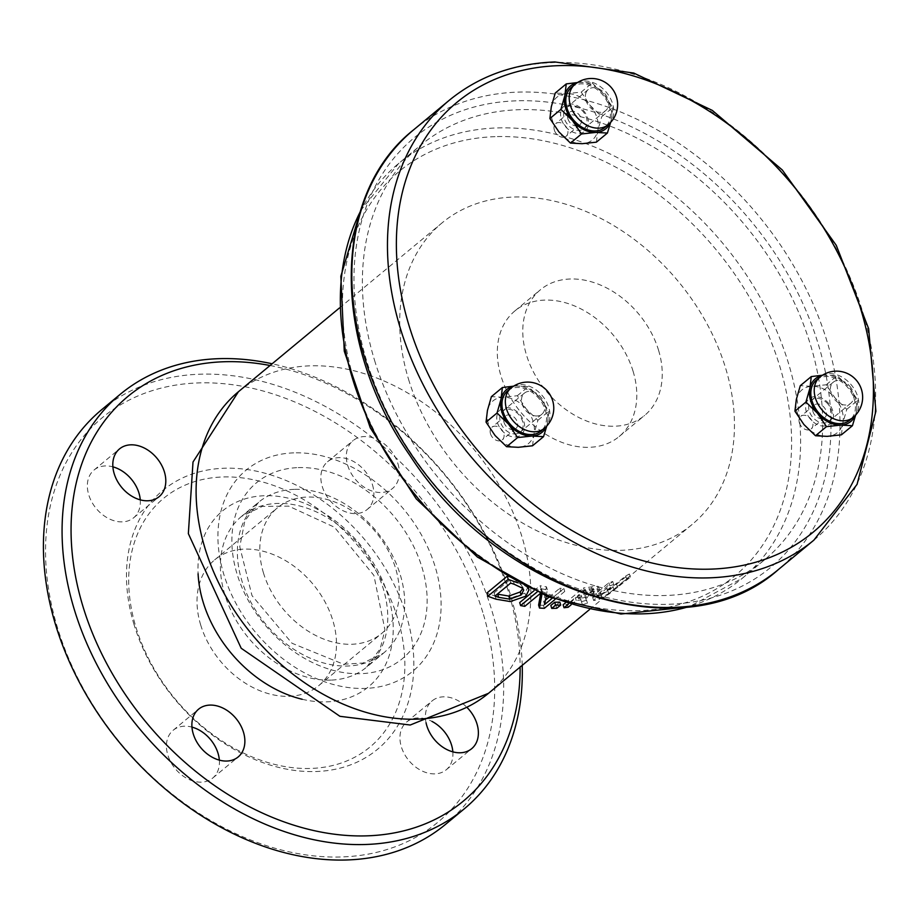 <?xml version="1.0" encoding="UTF-8"?>
<svg xmlns="http://www.w3.org/2000/svg" width="922" height="922" viewBox="0 0 922 922"><rect width="100%" height="100%" fill="white"/><g stroke="black" fill="none" stroke-linecap="round" stroke-linejoin="round"><path stroke-width="0.69" stroke-dasharray="4.61 3.46" d="M599.45 599.231L608.82 594.217L630.371 577.16A199.152 146.921 -129.7 0 1 626.695 579.051L608.681 593.584L601.755 597.318L598.101 598.009L613.672 584.502A199.152 146.921 -129.7 0 1 609.799 585.781L597.099 596.315L593.687 600.556L599.45 599.231L598.505 596.154L592.616 597.318L593.687 600.556L592.765 597.525L596.177 593.295L608.889 582.762A195.89 144.512 50.3 0 0 612.75 581.459L597.179 594.955L598.113 598.113L597.179 594.955L600.821 594.241L607.736 590.46L625.738 575.927A195.89 144.512 50.3 0 0 629.415 573.991L607.863 591.083L598.505 596.154M626.695 579.051L625.738 575.927M630.371 577.16L629.415 573.991M608.82 594.217L607.863 591.083M613.672 584.502L612.75 581.459M609.799 585.781L608.889 582.762M554.986 599.496L564.725 591.428A199.152 146.921 -129.7 0 1 560.691 591.221L552.024 598.401M546.227 596.119L547.345 589.78A199.152 146.921 -129.7 0 1 540.972 588.709L536.858 592.12M540.177 593.584L542.355 591.774L541.952 594.344M524.802 606.33L523.892 603.334A195.89 144.512 -129.7 0 1 519.697 602.585M540.972 588.709L540.05 585.701A195.89 144.512 50.3 0 0 546.435 586.795L543.669 601.628L545.467 600.141M533.919 590.795L540.05 585.701M547.345 589.78L546.435 586.795M542.355 591.774L541.456 588.778L523.892 603.334M544.568 604.578L543.669 601.628M540.649 593.791L541.456 588.778M560.691 591.221L559.792 588.259A195.89 144.512 50.3 0 0 563.826 588.478L543.461 605.351A195.89 144.512 -129.7 0 1 538.609 605.086M548.982 597.226L559.792 588.259M544.36 608.313L543.461 605.351M564.725 591.428L563.826 588.478M510.258 601.559L509.324 598.493C508.552 599.277 503.85 598.47 495.195 596.061A195.89 144.512 -129.7 0 1 486.908 593.03M507.526 577.011L507.261 576.146A195.89 144.512 50.3 0 0 515.479 579.154L526.497 584.317L528.099 586.726L524.929 593.134L509.324 598.493M527.995 587.982L524.295 585.32L517.761 582.75M522.428 588.178L521.495 585.09L513.358 581.171A195.89 144.512 -129.7 0 1 509.728 579.903L494.054 592.904A195.89 144.512 50.3 0 0 497.419 594.079M510.696 583.073L509.728 579.903M522.797 588.536L521.495 585.09M495.022 596.061L494.054 592.904M571.098 604.832L576.25 600.556A199.152 146.921 50.3 0 0 580.918 599.876L582.358 604.636A199.152 146.921 50.3 0 0 587.464 603.253L585.712 598.505L597.917 592.154L598.977 589.262L592.339 589.838A199.152 146.921 -129.7 0 1 584.398 590.864L568.494 604.048M599.692 589.769L598.067 586.277L599.692 589.78M590.218 591.751L594.713 591.751L593.814 588.766L589.319 588.789A195.89 144.512 -129.7 0 1 585.274 589.389L577.61 595.727A195.89 144.512 50.3 0 0 581.194 595.209L587.74 593.342L592.65 590.322L593.445 588.478L594.356 591.451L593.549 593.295L588.639 596.315L582.093 598.171A199.152 146.921 -129.7 0 1 578.509 598.689L586.162 592.339A199.152 146.921 50.3 0 0 590.218 591.751L589.319 588.789M588.639 596.315L587.74 593.342M578.509 598.689L577.61 595.727M586.162 592.339L585.274 589.389M568.148 607.275L567.249 604.325A195.89 144.512 -129.7 0 1 563.135 604.797M584.398 590.864L583.499 587.913A195.89 144.512 50.3 0 0 591.44 586.888L598.067 586.277L597.007 589.158L584.813 595.531L586.553 600.245A195.89 144.512 -129.7 0 1 581.448 601.64L580.019 596.914A195.89 144.512 -129.7 0 1 575.351 597.606L567.249 604.325M565.267 603.034L583.499 587.913M576.25 600.556L575.351 597.606M580.918 599.876L580.019 596.914M582.358 604.636L581.448 601.64M585.712 598.505L584.813 595.531M587.464 603.253L586.553 600.245M556.819 608.266L555.92 605.328A195.89 144.512 -129.7 0 1 550.826 605.466M559.815 602.089L555.92 605.328M408.55 379.311A195.89 144.512 50.3 0 0 692.099 524.491A195.89 144.512 50.3 0 0 678.304 281.452A195.89 144.512 50.3 0 0 442.03 222.905A195.89 144.512 50.3 0 0 408.55 379.311M270.065 365.504A262.816 193.885 -129.7 0 1 508.276 591.256A262.816 193.885 -129.7 0 1 520.135 667.079M397.912 463.639A31.014 22.877 -129.7 0 1 392.611 488.406A31.014 22.877 -129.7 0 1 355.201 479.129A31.014 22.877 -129.7 0 1 353.022 440.647A31.014 22.877 -129.7 0 1 397.912 463.639M426.045 722.744A31.014 22.877 -129.7 0 1 432.095 700.916A31.014 22.877 -129.7 0 1 467.316 707.75M567.94 118.892A8.16 6.016 -129.7 0 1 569.335 112.38A8.16 6.016 -129.7 0 1 579.177 114.824A8.16 6.016 -129.7 0 1 579.754 124.943A8.16 6.016 -129.7 0 1 567.94 118.892M504.08 422.507A8.16 6.016 -129.7 0 1 505.475 415.995A8.16 6.016 -129.7 0 1 515.317 418.438A8.16 6.016 -129.7 0 1 515.894 428.557A8.16 6.016 -129.7 0 1 504.08 422.507M812.962 411.569A8.16 6.016 -129.7 0 1 814.357 405.046A8.16 6.016 -129.7 0 1 824.199 407.489A8.16 6.016 -129.7 0 1 824.775 417.608A8.16 6.016 -129.7 0 1 812.962 411.569M374.551 360.318A269.351 198.703 50.3 0 0 764.442 559.931A269.351 198.703 50.3 0 0 745.472 225.763A269.351 198.703 50.3 0 0 420.593 145.261A269.351 198.703 50.3 0 0 374.551 360.318M522.221 665.35A269.351 198.703 50.3 0 0 510.166 593.883A269.351 198.703 50.3 0 0 272.151 363.775M101.616 409.748A269.351 198.703 -129.7 0 1 491.495 609.361A269.351 198.703 -129.7 0 1 445.464 824.429M482.817 612.369A262.816 193.885 50.3 0 0 101.443 418.392A262.816 193.885 50.3 0 0 226.178 828.959A262.816 193.885 50.3 0 0 482.817 612.369M134.082 624.724A168.138 124.032 -129.7 0 1 298.279 486.159A168.138 124.032 -129.7 0 1 378.078 748.825A168.138 124.032 -129.7 0 1 134.082 624.724M452.852 751.856A31.014 22.877 -129.7 0 1 446.236 769.778A31.014 22.877 -129.7 0 1 408.826 760.5A31.014 22.877 -129.7 0 1 406.648 722.018A31.014 22.877 -129.7 0 1 432.015 721.43M372.465 484.742A31.014 22.877 -129.7 0 1 367.163 509.509A31.014 22.877 -129.7 0 1 329.753 500.231A31.014 22.877 -129.7 0 1 327.564 461.749A31.014 22.877 -129.7 0 1 372.465 484.742M140.259 499.862A31.014 22.877 -129.7 0 1 133.644 517.784A31.014 22.877 -129.7 0 1 96.234 508.506A31.014 22.877 -129.7 0 1 94.056 470.024A31.014 22.877 -129.7 0 1 112.887 466.843M219.344 760.131A31.014 22.877 -129.7 0 1 212.728 778.053A31.014 22.877 -129.7 0 1 175.318 768.775A31.014 22.877 -129.7 0 1 173.129 730.305A31.014 22.877 -129.7 0 1 191.96 727.112M135.983 627.352A161.604 119.226 50.3 0 0 370.494 746.624A161.604 119.226 50.3 0 0 293.784 494.169A161.604 119.226 50.3 0 0 135.983 627.352M799.386 422.818A8.16 6.016 -129.7 0 1 800.78 416.306A8.16 6.016 -129.7 0 1 810.622 418.738A8.16 6.016 -129.7 0 1 811.199 428.868A8.16 6.016 -129.7 0 1 799.386 422.818M490.504 433.766A8.16 6.016 -129.7 0 1 491.899 427.255A8.16 6.016 -129.7 0 1 501.752 429.687A8.16 6.016 -129.7 0 1 502.317 439.817A8.16 6.016 -129.7 0 1 490.504 433.766M554.364 130.152A8.16 6.016 -129.7 0 1 555.759 123.629A8.16 6.016 -129.7 0 1 565.601 126.072A8.16 6.016 -129.7 0 1 566.177 136.202A8.16 6.016 -129.7 0 1 554.364 130.152M263.485 573A81.62 60.218 -129.7 0 1 277.43 507.826A81.62 60.218 -129.7 0 1 375.876 532.225A81.62 60.218 -129.7 0 1 381.627 633.495A81.62 60.218 -129.7 0 1 263.485 573M200.708 625.058A81.62 60.218 -129.7 0 1 214.653 559.885A81.62 60.218 -129.7 0 1 313.1 584.283A81.62 60.218 -129.7 0 1 318.851 685.542A81.62 60.218 -129.7 0 1 200.708 625.058M633.114 371.359A81.62 60.218 50.3 0 0 514.96 310.864A81.62 60.218 50.3 0 0 520.711 412.134A81.62 60.218 50.3 0 0 619.158 436.532A81.62 60.218 50.3 0 0 633.114 371.359M658.562 350.256A81.62 60.218 -129.7 0 1 644.616 415.43A81.62 60.218 -129.7 0 1 546.158 391.032A81.62 60.218 -129.7 0 1 540.419 289.762A81.62 60.218 -129.7 0 1 658.562 350.256M515.225 433.951A13.669 10.084 50.3 0 0 520.204 432.141A13.669 10.084 50.3 0 0 521.218 418.081A13.669 10.084 50.3 0 0 507.734 409.287A13.669 10.084 50.3 0 0 502.755 411.097A13.669 10.084 50.3 0 0 501.741 425.146A13.669 10.084 50.3 0 0 515.225 433.951M506.213 407.559A16.319 12.044 -129.7 0 1 524.364 429.237A16.319 12.044 -129.7 0 1 501.487 430.044A16.319 12.044 -129.7 0 1 506.213 407.559M536.927 415.96A13.669 10.084 -129.7 0 1 523.442 407.155A13.669 10.084 -129.7 0 1 524.457 393.095A13.669 10.084 -129.7 0 1 540.949 397.186A13.669 10.084 -129.7 0 1 541.917 414.151A13.669 10.084 -129.7 0 1 536.927 415.96M518.291 447.308A27.752 20.468 -129.7 0 1 495.045 435.484A27.752 20.468 -129.7 0 1 487.438 410.451A27.752 20.468 -129.7 0 1 503.078 397.244A27.752 20.468 -129.7 0 1 526.335 409.068A27.752 20.468 -129.7 0 1 533.942 434.101A27.752 20.468 -129.7 0 1 518.291 447.308M546.389 426.402A27.752 20.468 50.3 0 0 547.507 422.852L546.781 425.987M513.658 386.157L516.654 385.995A27.752 20.468 50.3 0 0 513.243 386.422M539.9 397.82L548.901 411.177L547.507 422.852A27.752 20.468 50.3 0 0 539.9 397.82A27.752 20.468 50.3 0 0 516.654 385.995L528.329 386.606L539.9 397.82M532.547 445.775L533.942 434.101L537.906 420.294L526.335 409.068L517.334 395.722L503.078 397.244L491.403 396.644M537.906 420.294L548.901 411.177M517.334 395.722L528.329 386.606M507.584 390.916A26.116 19.27 -129.7 0 1 539.093 398.719A26.116 19.27 -129.7 0 1 540.926 431.127M828.071 404.17A13.669 10.084 50.3 0 0 811.625 400.148A13.669 10.084 50.3 0 0 812.651 417.182A13.669 10.084 50.3 0 0 829.085 421.193A13.669 10.084 50.3 0 0 828.071 404.17M810.357 419.095A16.319 12.044 -129.7 0 1 815.094 396.61A16.319 12.044 -129.7 0 1 833.234 418.288A16.319 12.044 -129.7 0 1 810.357 419.095M849.773 386.168A13.669 10.084 -129.7 0 1 850.787 403.202A13.669 10.084 -129.7 0 1 834.295 399.111A13.669 10.084 -129.7 0 1 833.338 382.146A13.669 10.084 -129.7 0 1 849.773 386.168M841.417 434.827L842.812 423.152L846.776 409.345L835.205 398.131A27.752 20.468 -129.7 0 1 842.812 423.152A27.752 20.468 -129.7 0 1 827.172 436.36A27.752 20.468 -129.7 0 1 803.915 424.535A27.752 20.468 -129.7 0 1 796.308 399.503A27.752 20.468 -129.7 0 1 811.959 386.306A27.752 20.468 -129.7 0 1 835.205 398.131L826.216 384.774L811.959 386.306L800.284 385.696M857.783 400.229L856.388 411.904A27.752 20.468 50.3 0 0 848.782 386.871L857.783 400.229L846.776 409.345M822.539 375.208L837.211 375.657L848.782 386.871A27.752 20.468 50.3 0 0 825.536 375.047A27.752 20.468 50.3 0 0 822.124 375.473M855.27 415.453A27.752 20.468 50.3 0 0 856.388 411.904L855.662 415.05M826.216 384.774L837.211 375.657M816.466 379.968A26.116 19.27 -129.7 0 1 847.917 387.713A26.116 19.27 -129.7 0 1 849.9 420.098M563.884 112.173A13.669 10.084 50.3 0 0 570.13 126.971A13.669 10.084 50.3 0 0 584.064 128.527A13.669 10.084 50.3 0 0 586.795 123.825A13.669 10.084 50.3 0 0 580.549 109.026A13.669 10.084 50.3 0 0 566.615 107.482A13.669 10.084 50.3 0 0 563.884 112.173M588.213 125.623A16.319 12.044 -129.7 0 1 565.336 126.429A16.319 12.044 -129.7 0 1 570.073 103.944A16.319 12.044 -129.7 0 1 588.213 125.623M585.585 94.182A13.669 10.084 -129.7 0 1 588.317 89.48A13.669 10.084 -129.7 0 1 604.809 93.571A13.669 10.084 -129.7 0 1 605.766 110.536A13.669 10.084 -129.7 0 1 591.832 108.98A13.669 10.084 -129.7 0 1 585.585 94.182M551.287 106.837A27.752 20.468 -129.7 0 1 566.938 93.629A27.752 20.468 -129.7 0 1 590.184 105.454A27.752 20.468 -129.7 0 1 597.79 130.486A27.752 20.468 -129.7 0 1 582.151 143.694A27.752 20.468 -129.7 0 1 558.893 131.869A27.752 20.468 -129.7 0 1 551.287 106.837M577.518 82.542L580.514 82.381A27.752 20.468 50.3 0 0 577.103 82.807M592.189 82.992L603.76 94.205A27.752 20.468 50.3 0 0 580.514 82.381L592.189 82.992L581.194 92.108L566.938 93.629L555.263 93.018M612.761 107.551L611.367 119.226A27.752 20.468 50.3 0 0 603.76 94.205L612.761 107.551L601.755 116.679L590.184 105.454L581.194 92.108M610.249 122.787A27.752 20.468 50.3 0 0 611.367 119.226L610.641 122.372M596.396 142.161L597.79 130.486L601.755 116.679M571.444 87.302A26.116 19.27 -129.7 0 1 592.489 86.633A26.116 19.27 -129.7 0 1 609.269 106.733A26.116 19.27 -129.7 0 1 604.786 127.513M608.681 593.584L607.736 590.46M601.755 597.318L600.821 594.241M613.925 589.642L612.969 586.519M617.671 587.694L616.703 584.525M600.971 595.036L600.049 592.005M597.099 596.315L596.177 593.295M525.851 596.165L524.929 593.134M496.151 599.208L495.195 596.061M527.43 587.383L526.497 584.317M516.332 581.978L515.479 579.154M514.315 584.317L513.358 581.171M582.093 598.171L581.194 595.209M593.549 593.295L592.65 590.322M592.339 589.838L591.44 586.888M597.917 592.154L597.007 589.158M238.429 391.735A195.89 144.512 -129.7 0 1 309.78 365.85A195.89 144.512 -129.7 0 1 502.986 491.91A195.89 144.512 -129.7 0 1 488.499 693.309M294.21 489.352A97.939 72.25 50.3 0 0 258.529 502.306A97.939 72.25 50.3 0 0 241.795 580.503A97.939 72.25 50.3 0 0 383.564 653.087A97.939 72.25 50.3 0 0 390.801 552.393A97.939 72.25 50.3 0 0 294.21 489.352M298.221 467.604A114.27 84.294 -129.7 0 1 425.261 619.354A114.27 84.294 -129.7 0 1 265.11 625.035A114.27 84.294 -129.7 0 1 298.221 467.604M330.917 680.102A97.939 72.25 -129.7 0 1 224.818 594.575A97.939 72.25 -129.7 0 1 241.564 516.366A97.939 72.25 -129.7 0 1 359.695 545.64A97.939 72.25 -129.7 0 1 366.599 667.159A97.939 72.25 -129.7 0 1 330.917 680.102M293.749 452.875A130.59 96.337 50.3 0 0 255.901 632.792A130.59 96.337 50.3 0 0 438.941 626.315A130.59 96.337 50.3 0 0 293.749 452.875M302.151 699.256A114.27 84.294 50.3 0 0 326.907 701.861A114.27 84.294 50.3 0 0 390.559 605.039A114.27 84.294 50.3 0 0 281.798 496.889A114.27 84.294 50.3 0 0 198.092 573.761M813.884 540.142A285.67 210.746 50.3 0 0 834.998 246.428A285.67 210.746 50.3 0 0 553.258 62.581A285.67 210.746 50.3 0 0 449.198 100.337M413.563 129.875A285.67 210.746 -129.7 0 1 517.622 92.131A285.67 210.746 -129.7 0 1 799.374 275.966A285.67 210.746 -129.7 0 1 778.249 569.681M516.02 100.832A279.135 205.929 50.3 0 0 435.138 485.41A279.135 205.929 50.3 0 0 826.377 471.545A279.135 205.929 50.3 0 0 516.02 100.832M360.156 211.945A269.351 198.703 -129.7 0 1 398.535 163.551A269.351 198.703 -129.7 0 1 496.647 127.951A269.351 198.703 -129.7 0 1 762.298 301.287A269.351 198.703 -129.7 0 1 742.383 578.221A269.351 198.703 -129.7 0 1 687.72 606.976M495.045 136.652A262.816 193.885 50.3 0 0 418.888 498.744A262.816 193.885 50.3 0 0 787.25 485.687A262.816 193.885 50.3 0 0 495.045 136.652M544.326 428.315A26.116 19.27 50.3 0 0 548.786 407.455A26.116 19.27 50.3 0 0 510.984 388.104M853.299 417.286A26.116 19.27 50.3 0 0 851.306 384.9A26.116 19.27 50.3 0 0 819.854 377.156M608.186 124.701A26.116 19.27 50.3 0 0 612.669 103.921A26.116 19.27 50.3 0 0 595.877 83.821A26.116 19.27 50.3 0 0 574.832 84.49M528.56 588.259L528.099 586.726M522.786 586.957L523.719 590.022M589.538 609.534L692.099 524.491M339.469 307.948L442.03 222.905M258.529 502.306L244.849 520.942L239.755 546.746L251.994 595.6L292.032 643.268L343.572 664.243L363.026 663.01L383.564 653.087L366.599 667.159L380.152 648.811L384.958 629.922L373.894 575.397L334.456 527.223L288.713 506.143L262.413 506.374L241.564 516.366L258.529 502.306M764.442 559.931L742.383 578.221L689.011 606.826M360.548 210.689L398.535 163.551L420.593 145.261M814.357 405.046L800.78 416.306M824.775 417.608L811.199 428.868M505.475 415.995L491.899 427.255M515.894 428.557L502.317 439.817M569.335 112.38L555.759 123.629M579.754 124.943L566.177 136.202M446.236 769.778L471.695 748.676M406.648 722.018L432.095 700.916M367.163 509.509L392.611 488.406M327.564 461.749L353.022 440.647M133.644 517.784L159.103 496.681M94.056 470.024L119.503 448.922M212.728 778.053L238.176 756.95M173.129 730.305L198.576 709.191M318.851 685.542L381.627 633.495M214.653 559.885L277.43 507.826M619.158 436.532L644.616 415.43M514.96 310.864L540.419 289.762M524.457 393.095L502.755 411.097M541.917 414.151L520.204 432.141M833.338 382.146L811.625 400.148M850.787 403.202L829.085 421.193M588.317 89.48L566.615 107.482M605.766 110.536L584.064 128.527"/><path stroke-width="1.38" d="M541.952 594.344L539.508 608.047A199.152 146.921 50.3 0 0 544.36 608.313L554.986 599.496M552.024 598.401L544.568 604.578L546.227 596.119M536.858 592.12L520.607 605.593A199.152 146.921 50.3 0 0 524.802 606.33L540.177 593.584M520.607 605.593L519.697 602.585L533.919 590.795M539.508 608.047L538.609 605.086L540.649 593.791M545.467 600.141L548.982 597.226M517.761 582.75L516.424 582.301A199.152 146.921 -129.7 0 1 508.241 579.362L487.876 596.234A199.152 146.921 50.3 0 0 496.151 599.208L510.258 601.559L525.851 596.165L529.021 589.78L527.995 587.982M487.876 596.234L486.908 593.03L506.766 576.561M508.241 579.362L507.526 577.011M509.751 599.162L498.641 597.318A199.152 146.921 -129.7 0 1 495.022 596.061L510.696 583.073A199.152 146.921 50.3 0 0 514.315 584.317L522.428 588.178L523.719 590.022L521.103 595.036L509.751 599.162L508.817 596.073L520.169 591.982L522.797 588.536M497.419 594.079A195.89 144.512 50.3 0 0 497.684 594.171L508.817 596.073M568.494 604.048L564.034 607.748A199.152 146.921 50.3 0 0 568.148 607.275L571.098 604.832M564.034 607.748L563.135 604.797L565.267 603.034M551.713 608.416A199.152 146.921 50.3 0 0 556.819 608.266L560.714 605.039L559.815 602.089A195.89 144.512 50.3 0 1 554.721 602.239L555.609 605.178L551.713 608.416L550.826 605.466L554.721 602.239M560.714 605.039A199.152 146.921 -129.7 0 1 555.609 605.178M520.135 667.079A262.816 193.885 -129.7 0 1 304.525 828.29A262.816 193.885 -129.7 0 1 71.72 547.541A262.816 193.885 -129.7 0 1 270.065 365.504M243.477 732.183A31.014 22.877 -129.7 0 1 238.176 756.95A31.014 22.877 -129.7 0 1 200.766 747.673A31.014 22.877 -129.7 0 1 198.576 709.191A31.014 22.877 -129.7 0 1 243.477 732.183M164.404 471.914A31.014 22.877 -129.7 0 1 159.103 496.681A31.014 22.877 -129.7 0 1 121.692 487.404A31.014 22.877 -129.7 0 1 119.503 448.922A31.014 22.877 -129.7 0 1 164.404 471.914M467.316 707.75A31.014 22.877 -129.7 0 1 476.985 723.908A31.014 22.877 -129.7 0 1 471.695 748.676A31.014 22.877 -129.7 0 1 445.257 748.687A31.014 22.877 -129.7 0 1 426.045 722.744M272.151 363.775A269.351 198.703 50.3 0 0 120.275 394.27A269.351 198.703 50.3 0 0 74.244 609.338A269.351 198.703 50.3 0 0 464.123 808.951A269.351 198.703 50.3 0 0 522.221 665.35M464.123 808.951L445.464 824.429A269.351 198.703 -129.7 0 1 55.585 624.816A269.351 198.703 -129.7 0 1 101.616 409.748L120.275 394.27M432.015 721.43A31.014 22.877 -129.7 0 1 451.538 745.011A31.014 22.877 -129.7 0 1 452.852 751.856M112.887 466.843A31.014 22.877 -129.7 0 1 138.945 493.016A31.014 22.877 -129.7 0 1 140.259 499.862M191.96 727.112A31.014 22.877 -129.7 0 1 218.03 753.286A31.014 22.877 -129.7 0 1 219.344 760.131M517.611 437.581L508.61 424.224A27.752 20.468 50.3 0 0 531.867 436.048L517.611 437.581L506.616 446.697L518.291 447.308L532.547 445.775L543.542 436.659L531.867 436.048A27.752 20.468 50.3 0 0 546.389 426.402M546.781 425.987L543.542 436.659M497.039 413.01L501.015 399.203A27.752 20.468 50.3 0 0 508.61 424.224L497.039 413.01L486.044 422.126L495.045 435.484L506.616 446.697M513.243 386.422A27.752 20.468 50.3 0 0 501.015 399.203L502.398 387.517L513.658 386.157M502.398 387.517L491.403 396.644L487.438 410.451L486.044 422.126M544.326 428.315L540.926 431.127A26.116 19.27 -129.7 0 1 503.124 411.777A26.116 19.27 -129.7 0 1 507.584 390.916L510.984 388.104A26.116 19.27 50.3 0 0 506.512 408.953A26.116 19.27 50.3 0 0 544.326 428.315A26.116 26.116 0 0 0 552.647 400.621A26.116 26.116 0 0 0 510.984 388.104M855.662 415.05L852.424 425.71L840.737 425.1A27.752 20.468 50.3 0 0 855.27 415.453M826.492 426.632L817.491 413.275A27.752 20.468 50.3 0 0 840.737 425.1L826.492 426.632L815.486 435.749L827.172 436.36L841.417 434.827L852.424 425.71M822.124 375.473A27.752 20.468 50.3 0 0 809.885 388.254L811.279 376.579L822.539 375.208M817.491 413.275L805.92 402.061L809.885 388.254A27.752 20.468 50.3 0 0 817.491 413.275M811.279 376.579L800.284 385.696L796.308 399.503L794.925 411.177L803.915 424.535L815.486 435.749M794.925 411.177L805.92 402.061M849.9 420.098A26.116 19.27 -129.7 0 1 849.807 420.178A26.116 19.27 -129.7 0 1 818.31 412.376A26.116 19.27 -129.7 0 1 816.466 379.968L819.854 377.156A26.116 19.27 50.3 0 0 819.762 377.236A26.116 19.27 50.3 0 0 821.756 409.622A26.116 19.27 50.3 0 0 853.196 417.366A26.116 19.27 50.3 0 0 853.299 417.286M577.103 82.807A27.752 20.468 50.3 0 0 564.863 95.577L566.258 83.902L577.518 82.542M572.47 120.609L560.899 109.395L564.863 95.577A27.752 20.468 50.3 0 0 572.47 120.609A27.752 20.468 50.3 0 0 595.716 132.434L581.471 133.967L572.47 120.609M610.641 122.372L607.402 133.045L595.716 132.434A27.752 20.468 50.3 0 0 610.249 122.787M566.258 83.902L555.263 93.018L551.287 106.837L549.904 118.512L558.893 131.869L570.464 143.083L582.151 143.694L596.396 142.161L607.402 133.045M570.464 143.083L581.471 133.967M549.904 118.512L560.899 109.395M608.186 124.701L604.786 127.513A26.116 19.27 -129.7 0 1 573.288 119.71A26.116 19.27 -129.7 0 1 571.444 87.302L574.832 84.49A26.116 19.27 50.3 0 0 570.349 105.269A26.116 19.27 50.3 0 0 587.141 125.369A26.116 19.27 50.3 0 0 608.186 124.701A26.116 26.116 0 0 0 611.609 87.924A26.116 26.116 0 0 0 574.832 84.49M521.103 595.036L520.169 591.982M498.641 597.318L497.684 594.171M589.538 609.534L488.499 693.309A195.89 144.512 -129.7 0 1 204.949 548.141A195.89 144.512 -129.7 0 1 238.429 391.735L339.469 307.948M198.092 573.761A114.27 84.294 50.3 0 0 302.151 699.256M558.444 65.658A279.135 205.929 -129.7 0 1 868.801 436.371A279.135 205.929 -129.7 0 1 477.55 450.236A279.135 205.929 -129.7 0 1 558.444 65.658M449.198 100.337A285.67 210.746 50.3 0 0 400.367 328.428A285.67 210.746 50.3 0 0 813.884 540.142L857.057 484.373L875.9 411.247L868.651 328.693L836.277 245.344L782.259 169.936L712.303 110.398L633.76 73.057L554.813 61.947C513.692 63.583 478.483 76.376 449.198 100.337L413.563 129.875A285.67 210.746 -129.7 0 0 364.743 357.978A285.67 210.746 -129.7 0 0 778.249 569.681L813.884 540.142M687.72 606.976A269.351 198.703 -129.7 0 1 352.504 378.608A269.351 198.703 -129.7 0 1 360.156 211.945M529.021 589.78L528.56 588.259M778.249 569.681C685.069 653.11 499.447 594.264 410.129 455.791C330.791 342.592 331.378 194.519 413.563 129.875M689.011 606.826L620.909 614.04L548.002 596.834L477.446 557.084L416.191 498.814L370.264 427.82L344.263 351.132L340.84 276.289L360.548 210.689M488.499 693.309L410.232 725.015L339.93 716.313L241.195 648.258L188.353 533.642L193.009 462.003L238.429 391.735M849.807 420.178L853.196 417.366A26.116 26.116 0 0 0 856.63 380.59A26.116 26.116 0 0 0 819.854 377.156"/></g></svg>
